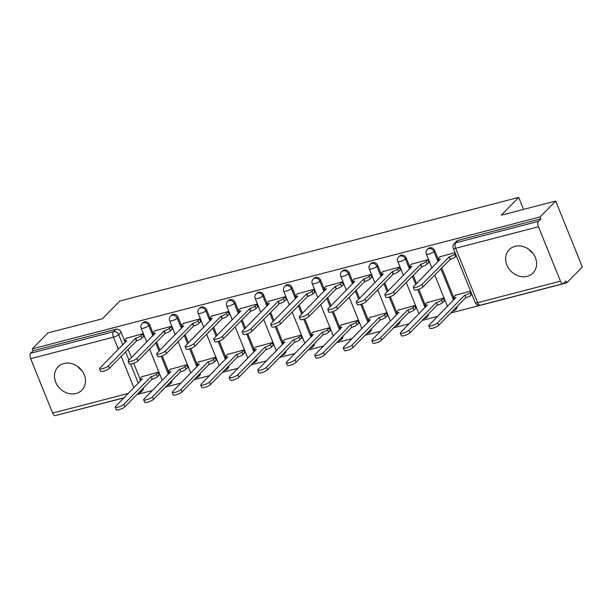 <?xml version="1.0" encoding="UTF-8"?>
<svg xmlns="http://www.w3.org/2000/svg" width="613" height="613" viewBox="0 0 613 613"><rect width="100%" height="100%" fill="white"/><g stroke="black" fill="none" stroke-linecap="round" stroke-linejoin="round"><path stroke-width="0.92" d="M76.035 393.5A16.651 14.183 -135.5 0 0 81.858 390.167A16.651 14.183 -135.5 0 0 82.418 371.394A16.651 14.183 -135.5 0 0 63.913 363.509A16.651 14.183 -135.5 0 0 58.089 366.842A16.651 14.183 -135.5 0 0 57.53 385.615A16.651 14.183 -135.5 0 0 76.035 393.5M527.172 276.325A16.651 14.183 -135.5 0 0 533.004 273A16.651 14.183 -135.5 0 0 533.555 254.219A16.651 14.183 -135.5 0 0 515.058 246.342A16.651 14.183 -135.5 0 0 509.227 249.667A16.651 14.183 -135.5 0 0 508.675 268.448A16.651 14.183 -135.5 0 0 527.172 276.325M152.898 332.836L149.626 324.729A4.268 3.64 -135.5 0 0 144.415 321.833A4.268 3.64 -135.5 0 0 142.921 322.691L142.055 323.564A4.268 3.64 44.5 0 1 143.549 322.714A4.268 3.64 44.5 0 1 148.76 325.61L152.867 335.778M181.417 325.434L178.138 317.319A4.268 3.64 -135.5 0 0 172.927 314.431A4.268 3.64 -135.5 0 0 171.433 315.281L170.575 316.162A4.268 3.64 44.5 0 1 172.069 315.304A4.268 3.64 44.5 0 1 177.28 318.201L181.387 328.369M209.93 318.024L206.658 309.917A4.268 3.64 -135.5 0 0 201.447 307.021A4.268 3.64 -135.5 0 0 199.953 307.879L199.087 308.753A4.268 3.64 44.5 0 1 200.581 307.902A4.268 3.64 44.5 0 1 205.792 310.799L209.907 320.967M238.449 310.622L235.17 302.508A4.268 3.64 -135.5 0 0 229.959 299.611A4.268 3.64 -135.5 0 0 228.465 300.47L227.607 301.351A4.268 3.64 44.5 0 1 229.101 300.493A4.268 3.64 44.5 0 1 234.312 303.389L238.419 313.557M266.962 303.213L263.69 295.106A4.268 3.64 -135.5 0 0 258.479 292.209A4.268 3.64 -135.5 0 0 256.985 293.06L256.119 293.941A4.268 3.64 44.5 0 1 257.621 293.083A4.268 3.64 44.5 0 1 262.824 295.979L266.939 306.155M295.481 295.811L292.202 287.696A4.268 3.64 -135.5 0 0 286.991 284.8A4.268 3.64 -135.5 0 0 285.497 285.658L284.639 286.532A4.268 3.64 44.5 0 1 286.133 285.681A4.268 3.64 44.5 0 1 291.344 288.577L295.451 298.746M323.993 288.401L320.722 280.294A4.268 3.64 -135.5 0 0 315.511 277.398A4.268 3.64 -135.5 0 0 314.017 278.248L313.159 279.13A4.268 3.64 44.5 0 1 314.653 278.271A4.268 3.64 44.5 0 1 319.856 281.168L323.971 291.336M352.513 280.992L349.234 272.885A4.268 3.64 -135.5 0 0 344.031 269.988A4.268 3.64 -135.5 0 0 342.537 270.846L341.671 271.72A4.268 3.64 44.5 0 1 343.165 270.869A4.268 3.64 44.5 0 1 348.376 273.766L352.483 283.934M381.033 273.59L377.754 265.475A4.268 3.64 -135.5 0 0 372.543 262.586A4.268 3.64 -135.5 0 0 371.049 263.437L370.191 264.318A4.268 3.64 44.5 0 1 371.685 263.46A4.268 3.64 44.5 0 1 376.888 266.356L381.002 276.524M409.545 266.18L406.266 258.073A4.268 3.64 -135.5 0 0 401.063 255.177A4.268 3.64 -135.5 0 0 399.569 256.027L398.703 256.908A4.268 3.64 44.5 0 1 400.197 256.058A4.268 3.64 44.5 0 1 405.408 258.947L409.515 269.122M438.065 258.778L434.786 250.663A4.268 3.64 -135.5 0 0 429.575 247.767A4.268 3.64 -135.5 0 0 428.081 248.625L427.223 249.499A4.268 3.64 44.5 0 1 428.717 248.648A4.268 3.64 44.5 0 1 433.92 251.545L438.034 261.713M58.909 414.656L123.941 397.883M136.998 394.496L152.453 390.481M165.51 387.087L180.973 383.071M194.03 379.685L209.485 375.669M222.542 372.275L238.005 368.26M251.062 364.873L266.517 360.85M279.574 357.463L295.037 353.448M308.094 350.054L323.549 346.038M336.606 342.652L352.069 338.637M365.126 335.242L380.589 331.227M393.638 327.84L409.101 323.825M422.158 320.43L437.621 316.415M450.67 313.021L566.764 282.869L565.983 280.953L563.562 283.421A4.268 1.992 75.4 0 1 563.079 283.712A4.268 1.992 75.4 0 1 560.435 281.175L538.459 226.772L455.651 248.28L477.634 302.684L560.435 281.175M555.707 201.049L540.122 216.933L32.313 348.828L47.898 332.943L102.379 318.791L119.841 300.991L518.705 197.394L501.235 215.194L555.707 201.049L582.35 266.984L566.764 282.869M124.094 397.73L55.27 415.606A4.268 1.992 -104.6 0 1 52.634 413.07L30.65 358.666A4.268 1.992 -104.6 0 1 30.665 353.226L33.094 350.751L115.895 329.242A4.268 3.64 44.5 0 1 121.106 332.139L124.385 340.246M128.056 349.326L131.412 357.647M133.695 363.287L139.917 378.696M33.094 350.751L32.313 348.828M540.896 218.856L458.095 240.365A4.268 3.64 -135.5 0 0 456.601 241.215L454.172 243.69A4.268 3.64 44.5 0 1 455.666 242.84L538.467 221.331L540.896 218.856L540.122 216.933M538.467 221.331A4.268 1.992 75.4 0 0 538.459 226.772M455.015 252.633L439.896 256.824M470.546 291.083L455.436 295.274M443.988 301.167L444.44 301.052L443.268 298.163L426.916 302.676M428.456 262.716L428.901 262.602L427.736 259.72L411.384 264.234M415.468 308.569L415.92 308.454L414.756 305.573L398.404 310.086M399.937 270.126L400.389 270.011L399.224 267.122L382.864 271.636M386.956 315.979L387.401 315.864L386.236 312.975L369.884 317.496M371.424 277.528L371.869 277.413L370.704 274.532L354.352 279.045M358.436 323.388L358.889 323.266L357.724 320.384L341.372 324.898M342.905 284.938L343.357 284.823L342.192 281.934L325.832 286.455M329.924 330.79L330.369 330.675L329.204 327.794L312.852 332.307M314.392 292.34L314.837 292.225L313.672 289.344L297.32 293.857M301.404 338.2L301.857 338.085L300.692 335.196L284.34 339.709M285.873 299.749L286.325 299.634L285.16 296.753L268.8 301.267M272.892 345.602L273.337 345.487L272.172 342.606L255.82 347.119M257.36 307.159L257.805 307.036L256.64 304.155L240.288 308.668M244.372 353.011L244.825 352.896L243.66 350.008L227.308 354.529M228.841 314.561L229.293 314.446L228.128 311.565L211.769 316.078M215.86 360.421L216.305 360.298L215.14 357.417L198.788 361.931M200.328 321.971L200.773 321.856L199.608 318.967L183.256 323.48M187.34 367.823L187.793 367.708L186.628 364.827L170.268 369.34M171.809 329.373L172.261 329.258L171.096 326.377L154.737 330.89M158.828 375.233L159.273 375.11L158.108 372.229L141.756 376.742M143.289 336.782L143.741 336.667L142.576 333.779L126.224 338.299M156.568 341.924L159.932 350.238M162.207 355.877L168.437 371.286M185.088 334.514L188.444 342.836M190.727 348.468L196.949 363.884M213.6 327.112L216.964 335.426M219.239 341.066L225.469 356.475M242.12 319.702L245.476 328.016M247.759 333.656L253.981 349.065M270.632 312.293L273.996 320.614M276.271 326.254L282.501 341.663M299.152 304.891L302.508 313.205M304.791 318.844L311.013 334.254M327.664 297.481L331.028 305.803M333.303 311.442L339.533 326.852M356.184 290.079L359.54 298.393M361.823 304.033L368.045 319.442M384.696 282.67L388.06 290.983M390.335 296.623L396.565 312.032M413.216 275.26L416.572 283.581M418.855 289.221L425.077 304.63M441.728 267.858L453.597 297.221M523.556 209.401L518.705 197.394M532.927 253.338A16.651 14.183 44.5 0 1 528.889 249.376M81.782 370.513A16.651 14.183 44.5 0 1 77.744 366.551M171.058 381.439A4.268 3.64 44.5 0 1 170.13 383.953L170.996 383.071A4.268 3.64 -135.5 0 0 171.916 380.558M199.57 374.03A4.268 3.64 44.5 0 1 198.65 376.543L199.509 375.669A4.268 3.64 -135.5 0 0 200.436 373.156M228.09 366.628A4.268 3.64 44.5 0 1 227.17 369.141L228.028 368.26A4.268 3.64 -135.5 0 0 228.948 365.746M256.602 359.218A4.268 3.64 44.5 0 1 255.682 361.731L256.548 360.858A4.268 3.64 -135.5 0 0 257.468 358.337M285.122 351.808A4.268 3.64 44.5 0 1 284.202 354.329L285.06 353.448A4.268 3.64 -135.5 0 0 285.98 350.935M313.634 344.406A4.268 3.64 44.5 0 1 312.714 346.92L313.58 346.038A4.268 3.64 -135.5 0 0 314.5 343.525M342.154 336.997A4.268 3.64 44.5 0 1 341.234 339.51L342.092 338.637A4.268 3.64 -135.5 0 0 343.012 336.123M370.666 329.595A4.268 3.64 44.5 0 1 369.746 332.108L370.612 331.227A4.268 3.64 -135.5 0 0 371.532 328.714M399.186 322.185A4.268 3.64 44.5 0 1 398.266 324.698L399.124 323.825A4.268 3.64 -135.5 0 0 400.044 321.304M427.698 314.776A4.268 3.64 44.5 0 1 426.778 317.296L427.644 316.415A4.268 3.64 -135.5 0 0 428.564 313.902M456.218 307.374A4.268 3.64 44.5 0 1 455.298 309.887L456.156 309.006A4.268 3.64 -135.5 0 0 457.076 306.492M140.975 390.443A4.268 3.64 44.5 0 1 140.055 392.956L142.477 390.481A4.268 3.64 -135.5 0 0 143.404 387.968M440.249 256.464L438.326 258.425A4.268 1.019 -22 0 0 438.027 259.077A4.268 1.019 -22 0 0 440.418 259.077L413.668 286.547A4.912 1.172 -22 0 0 413.315 287.29A4.912 1.172 -22 0 0 417.169 286.961A4.912 1.172 -22 0 0 422.073 284.363L449.375 256.747A4.268 1.019 -22 0 0 454.593 254.203L455.605 256.701A4.268 1.019 158 0 1 450.379 259.245L423.085 286.861A4.912 1.172 158 0 1 418.181 289.459A4.912 1.172 158 0 1 414.327 289.788L413.315 287.29M456.356 255.943L455.605 256.701M455.344 253.445L454.593 254.203M449.099 256.824L450.111 259.322M471.887 294.386L471.136 295.152A4.268 1.019 158 0 1 465.918 297.696L464.907 295.198A4.268 1.019 -22 0 0 470.133 292.654L470.876 291.888M455.788 294.914L453.858 296.876A4.268 1.019 -22 0 0 453.559 297.527A4.268 1.019 -22 0 0 455.949 297.527L429.2 324.99A4.912 1.172 -22 0 0 428.855 325.741A4.912 1.172 -22 0 0 432.701 325.411A4.912 1.172 -22 0 0 437.613 322.806L464.631 295.267M465.642 297.765L438.617 325.304A4.912 1.172 158 0 1 433.713 327.909A4.912 1.172 158 0 1 429.859 328.239L428.855 325.741M411.737 263.874L409.813 265.835A4.268 1.019 -22 0 0 409.507 266.486A4.268 1.019 -22 0 0 411.898 266.479L385.148 293.949A4.912 1.172 -22 0 0 384.803 294.7A4.912 1.172 -22 0 0 388.65 294.37A4.912 1.172 -22 0 0 393.561 291.765L420.855 264.157A4.268 1.019 -22 0 0 426.081 261.613L427.092 264.111A4.268 1.019 158 0 1 421.867 266.655L394.565 294.263A4.912 1.172 158 0 1 389.661 296.868A4.912 1.172 158 0 1 385.815 297.198L384.803 294.7M428.809 262.356L427.092 264.111M427.797 259.858L426.081 261.613M420.579 264.226L421.591 266.724M383.217 271.283L381.294 273.245A4.268 1.019 -22 0 0 380.987 273.888A4.268 1.019 -22 0 0 383.386 273.888L356.636 301.358A4.912 1.172 -22 0 0 356.283 302.102A4.912 1.172 -22 0 0 360.137 301.772A4.912 1.172 -22 0 0 365.041 299.175L392.343 271.559A4.268 1.019 -22 0 0 397.561 269.015L398.573 271.513A4.268 1.019 158 0 1 393.347 274.065L366.053 301.673A4.912 1.172 158 0 1 361.141 304.27A4.912 1.172 158 0 1 357.295 304.607L356.283 302.102M400.289 269.766L398.573 271.513M399.278 267.268L397.561 269.015M392.067 271.636L393.079 274.134M444.341 300.807L442.624 302.554A4.268 1.019 158 0 1 437.398 305.105L436.387 302.607A4.268 1.019 -22 0 0 441.613 300.056L443.329 298.309M427.269 302.324L425.345 304.286A4.268 1.019 -22 0 0 425.039 304.937A4.268 1.019 -22 0 0 427.437 304.929L400.687 332.399A4.912 1.172 -22 0 0 400.335 333.143A4.912 1.172 -22 0 0 404.189 332.813A4.912 1.172 -22 0 0 409.093 330.215L436.119 302.676M437.123 305.174L410.105 332.713A4.912 1.172 158 0 1 405.193 335.311A4.912 1.172 158 0 1 401.346 335.648L400.335 333.143M415.821 308.216L414.104 309.963A4.268 1.019 158 0 1 408.886 312.507L407.875 310.009A4.268 1.019 -22 0 0 413.101 307.465L414.817 305.718M398.756 309.726L396.826 311.688A4.268 1.019 -22 0 0 396.527 312.339A4.268 1.019 -22 0 0 398.917 312.339L372.168 339.809A4.912 1.172 -22 0 0 371.823 340.552A4.912 1.172 -22 0 0 375.669 340.223A4.912 1.172 -22 0 0 380.573 337.617L407.599 310.078M408.61 312.584L381.585 340.123A4.912 1.172 158 0 1 376.681 342.721A4.912 1.172 158 0 1 372.827 343.05L371.823 340.552M354.705 278.685L352.781 280.647A4.268 1.019 -22 0 0 352.475 281.298A4.268 1.019 -22 0 0 354.866 281.298L328.116 308.76A4.912 1.172 -22 0 0 327.771 309.511A4.912 1.172 -22 0 0 331.618 309.182A4.912 1.172 -22 0 0 336.529 306.577L363.823 278.969A4.268 1.019 -22 0 0 369.049 276.425L370.053 278.923A4.268 1.019 158 0 1 364.835 281.467L337.533 309.082A4.912 1.172 158 0 1 332.629 311.68A4.912 1.172 158 0 1 328.783 312.009L327.771 309.511M371.769 277.176L370.053 278.923M370.765 274.67L369.049 276.425M363.547 279.038L364.559 281.536M326.185 286.095L324.262 288.056A4.268 1.019 -22 0 0 323.955 288.708A4.268 1.019 -22 0 0 326.354 288.7L299.604 316.17A4.912 1.172 -22 0 0 299.251 316.921A4.912 1.172 -22 0 0 303.106 316.584A4.912 1.172 -22 0 0 308.01 313.986L335.311 286.378A4.268 1.019 -22 0 0 340.529 283.827L341.541 286.325A4.268 1.019 158 0 1 336.315 288.876L309.021 316.484A4.912 1.172 158 0 1 304.109 319.082A4.912 1.172 158 0 1 300.263 319.419L299.251 316.921M343.257 284.578L341.541 286.325M342.246 282.08L340.529 283.827M335.035 286.447L336.047 288.945M297.673 293.497L295.742 295.458A4.268 1.019 -22 0 0 295.443 296.11A4.268 1.019 -22 0 0 297.834 296.11L271.084 323.58A4.912 1.172 -22 0 0 270.739 324.323A4.912 1.172 -22 0 0 274.586 323.993A4.912 1.172 -22 0 0 279.497 321.396L306.791 293.78A4.268 1.019 -22 0 0 312.017 291.236L313.021 293.734A4.268 1.019 158 0 1 307.803 296.278L280.501 323.894A4.912 1.172 158 0 1 275.597 326.491A4.912 1.172 158 0 1 271.751 326.821L270.739 324.323M314.737 291.987L313.021 293.734M313.733 289.489L312.017 291.236M306.515 293.849L307.527 296.355M387.309 315.618L385.592 317.373A4.268 1.019 158 0 1 380.366 319.917L379.355 317.419A4.268 1.019 -22 0 0 384.581 314.867L386.297 313.12M370.237 317.136L368.313 319.097A4.268 1.019 -22 0 0 368.007 319.748A4.268 1.019 -22 0 0 370.398 319.741L343.655 347.211A4.912 1.172 -22 0 0 343.303 347.962A4.912 1.172 -22 0 0 347.15 347.625A4.912 1.172 -22 0 0 352.061 345.027L379.087 317.488M380.091 319.986L353.073 347.525A4.912 1.172 158 0 1 348.161 350.13A4.912 1.172 158 0 1 344.314 350.46L343.303 347.962M358.789 323.028L357.072 324.775A4.268 1.019 158 0 1 351.854 327.319L350.843 324.821A4.268 1.019 -22 0 0 356.061 322.277L357.777 320.53M341.717 324.538L339.794 326.499A4.268 1.019 -22 0 0 339.495 327.15A4.268 1.019 -22 0 0 341.885 327.15L315.136 354.62A4.912 1.172 -22 0 0 314.791 355.364A4.912 1.172 -22 0 0 318.637 355.034A4.912 1.172 -22 0 0 323.541 352.437L350.567 324.898M351.578 327.396L324.553 354.935A4.912 1.172 158 0 1 319.649 357.532A4.912 1.172 158 0 1 315.795 357.862L314.791 355.364M330.277 330.43L328.56 332.185A4.268 1.019 158 0 1 323.335 334.729L322.323 332.231A4.268 1.019 -22 0 0 327.549 329.687L329.265 327.932M313.205 331.947L311.281 333.909A4.268 1.019 -22 0 0 310.975 334.56A4.268 1.019 -22 0 0 313.366 334.552L286.623 362.022A4.912 1.172 -22 0 0 286.271 362.773A4.912 1.172 -22 0 0 290.118 362.444A4.912 1.172 -22 0 0 295.029 359.839L322.055 332.3M323.059 334.798L296.041 362.337A4.912 1.172 158 0 1 291.129 364.942A4.912 1.172 158 0 1 287.282 365.271L286.271 362.773M269.153 300.906L267.23 302.868A4.268 1.019 -22 0 0 266.923 303.519A4.268 1.019 -22 0 0 269.322 303.512L242.572 330.982A4.912 1.172 -22 0 0 242.219 331.733A4.912 1.172 -22 0 0 246.074 331.395A4.912 1.172 -22 0 0 250.978 328.798L278.279 301.19A4.268 1.019 -22 0 0 283.497 298.646L284.509 301.144A4.268 1.019 158 0 1 279.283 303.688L251.989 331.296A4.912 1.172 158 0 1 247.077 333.901A4.912 1.172 158 0 1 243.231 334.231L242.219 331.733M286.225 299.389L284.509 301.144M285.214 296.891L283.497 298.646M278.003 301.259L279.015 303.757M301.757 337.84L300.041 339.587A4.268 1.019 158 0 1 294.822 342.138L293.811 339.633A4.268 1.019 -22 0 0 299.029 337.089L300.745 335.342M284.685 339.357L282.762 341.318A4.268 1.019 -22 0 0 282.463 341.962A4.268 1.019 -22 0 0 284.853 341.962L258.104 369.432A4.912 1.172 -22 0 0 257.759 370.175A4.912 1.172 -22 0 0 261.605 369.846A4.912 1.172 -22 0 0 266.509 367.248L293.535 339.709M294.546 342.207L267.521 369.746A4.912 1.172 158 0 1 262.617 372.344A4.912 1.172 158 0 1 258.763 372.681L257.759 370.175M240.641 308.316L238.71 310.278A4.268 1.019 -22 0 0 238.411 310.921A4.268 1.019 -22 0 0 240.802 310.921L214.052 338.391A4.912 1.172 -22 0 0 213.707 339.135A4.912 1.172 -22 0 0 217.554 338.805A4.912 1.172 -22 0 0 222.465 336.208L249.759 308.592A4.268 1.019 -22 0 0 254.985 306.048L255.989 308.546A4.268 1.019 158 0 1 250.771 311.097L223.469 338.705A4.912 1.172 158 0 1 218.565 341.303A4.912 1.172 158 0 1 214.711 341.633L213.707 339.135M257.705 306.799L255.989 308.546M256.701 304.301L254.985 306.048M249.483 308.668L250.495 311.166M273.245 345.249L271.528 346.996A4.268 1.019 158 0 1 266.303 349.54L265.291 347.042A4.268 1.019 -22 0 0 270.517 344.498L272.233 342.744M256.173 346.759L254.249 348.72A4.268 1.019 -22 0 0 253.943 349.372A4.268 1.019 -22 0 0 256.334 349.372L229.584 376.834A4.912 1.172 -22 0 0 229.239 377.585A4.912 1.172 -22 0 0 233.086 377.256A4.912 1.172 -22 0 0 237.997 374.65L265.023 347.111M266.027 349.609L239.009 377.156A4.912 1.172 158 0 1 234.097 379.754A4.912 1.172 158 0 1 230.25 380.083L229.239 377.585M212.121 315.718L210.198 317.68A4.268 1.019 -22 0 0 209.891 318.331A4.268 1.019 -22 0 0 212.29 318.331L185.54 345.793A4.912 1.172 -22 0 0 185.187 346.544A4.912 1.172 -22 0 0 189.042 346.215A4.912 1.172 -22 0 0 193.946 343.609L221.247 316.001A4.268 1.019 -22 0 0 226.465 313.458L227.477 315.956A4.268 1.019 158 0 1 222.251 318.499L194.957 346.107A4.912 1.172 158 0 1 190.045 348.713A4.912 1.172 158 0 1 186.199 349.042L185.187 346.544M229.193 314.208L227.477 315.956M228.182 311.703L226.465 313.458M220.971 316.07L221.983 318.568M244.725 352.651L243.009 354.406A4.268 1.019 158 0 1 237.79 356.95L236.779 354.452A4.268 1.019 -22 0 0 241.997 351.9L243.713 350.153M227.653 354.168L225.73 356.13A4.268 1.019 -22 0 0 225.431 356.781A4.268 1.019 -22 0 0 227.821 356.774L201.072 384.244A4.912 1.172 -22 0 0 200.719 384.995A4.912 1.172 -22 0 0 204.573 384.657A4.912 1.172 -22 0 0 209.477 382.06L236.503 354.521M237.515 357.019L210.489 384.558A4.912 1.172 158 0 1 205.585 387.155A4.912 1.172 158 0 1 201.731 387.493L200.719 384.995M183.609 323.128L181.678 325.089A4.268 1.019 -22 0 0 181.379 325.741A4.268 1.019 -22 0 0 183.77 325.733L157.02 353.203A4.912 1.172 -22 0 0 156.675 353.946A4.912 1.172 -22 0 0 160.522 353.617A4.912 1.172 -22 0 0 165.433 351.019L192.727 323.411A4.268 1.019 -22 0 0 197.953 320.86L198.957 323.358A4.268 1.019 158 0 1 193.739 325.909L166.437 353.517A4.912 1.172 158 0 1 161.533 356.115A4.912 1.172 158 0 1 157.679 356.452L156.675 353.946M200.673 321.61L198.957 323.358M199.669 319.112L197.953 320.86M192.451 323.48L193.463 325.978M216.213 360.061L214.496 361.808A4.268 1.019 158 0 1 209.271 364.352L208.259 361.854A4.268 1.019 -22 0 0 213.485 359.31L215.201 357.563M199.141 361.57L197.217 363.532A4.268 1.019 -22 0 0 196.911 364.183A4.268 1.019 -22 0 0 199.302 364.183L172.552 391.653A4.912 1.172 -22 0 0 172.207 392.397A4.912 1.172 -22 0 0 176.054 392.067A4.912 1.172 -22 0 0 180.965 389.47L207.983 361.931M208.995 364.428L181.977 391.968A4.912 1.172 158 0 1 177.065 394.565A4.912 1.172 158 0 1 173.218 394.895L172.207 392.397M155.089 330.53L153.166 332.491A4.268 1.019 -22 0 0 152.859 333.143A4.268 1.019 -22 0 0 155.258 333.143L128.508 360.613A4.912 1.172 -22 0 0 128.155 361.356A4.912 1.172 -22 0 0 132.01 361.026A4.912 1.172 -22 0 0 136.914 358.429L164.207 330.813A4.268 1.019 -22 0 0 169.433 328.269L170.445 330.767A4.268 1.019 158 0 1 165.219 333.311L137.925 360.927A4.912 1.172 158 0 1 133.013 363.524A4.912 1.172 158 0 1 129.167 363.854L128.155 361.356M172.161 329.02L170.445 330.767M171.15 326.522L169.433 328.269M163.939 330.882L164.943 333.388M187.693 367.463L185.977 369.218A4.268 1.019 158 0 1 180.758 371.762L179.747 369.264A4.268 1.019 -22 0 0 184.965 366.72L186.681 364.965M170.621 368.98L168.698 370.942A4.268 1.019 -22 0 0 168.399 371.593A4.268 1.019 -22 0 0 170.789 371.585L144.04 399.055A4.912 1.172 -22 0 0 143.687 399.806A4.912 1.172 -22 0 0 147.541 399.477A4.912 1.172 -22 0 0 152.445 396.872L179.471 369.332M180.483 371.83L153.457 399.37A4.912 1.172 158 0 1 148.553 401.975A4.912 1.172 158 0 1 144.699 402.304L143.687 399.806M126.577 337.939L124.646 339.901A4.268 1.019 -22 0 0 124.347 340.552A4.268 1.019 -22 0 0 126.738 340.544L99.988 368.015A4.912 1.172 -22 0 0 99.643 368.765A4.912 1.172 -22 0 0 103.49 368.428A4.912 1.172 -22 0 0 108.394 365.831L135.695 338.223A4.268 1.019 -22 0 0 140.921 335.671L141.925 338.177A4.268 1.019 158 0 1 136.707 340.721L109.405 368.329A4.912 1.172 158 0 1 104.501 370.934A4.912 1.172 158 0 1 100.647 371.263L99.643 368.765M143.641 336.422L141.925 338.177M142.637 333.924L140.921 335.671M135.419 338.292L136.431 340.79M159.181 374.872L157.464 376.62A4.268 1.019 158 0 1 152.239 379.171L151.227 376.666A4.268 1.019 -22 0 0 156.453 374.122L158.169 372.375M142.109 376.39L140.185 378.351A4.268 1.019 -22 0 0 139.879 378.995A4.268 1.019 -22 0 0 142.27 378.995L115.52 406.465A4.912 1.172 -22 0 0 115.175 407.208A4.912 1.172 -22 0 0 119.022 406.879A4.912 1.172 -22 0 0 123.933 404.281L150.951 376.742M151.963 379.24L124.945 406.779A4.912 1.172 158 0 1 120.033 409.377A4.912 1.172 158 0 1 116.186 409.706L115.175 407.208M149.626 324.729L148.76 325.61A4.268 1.019 158 0 1 143.542 328.154A4.268 1.019 -22 0 1 141.143 328.154L146.745 342.016M178.138 317.319L177.28 318.201A4.268 1.019 158 0 1 172.054 320.745A4.268 1.019 -22 0 1 169.663 320.752L175.264 334.614M206.658 309.917L205.792 310.799A4.268 1.019 158 0 1 200.574 313.343A4.268 1.019 -22 0 1 198.183 313.343L203.777 327.204M235.17 302.508L234.312 303.389A4.268 1.019 158 0 1 229.086 305.933A4.268 1.019 -22 0 1 226.695 305.941L232.296 319.802M263.69 295.106L262.824 295.979A4.268 1.019 158 0 1 257.606 298.531A4.268 1.019 -22 0 1 255.215 298.531L260.809 312.392M292.202 287.696L291.344 288.577A4.268 1.019 158 0 1 286.118 291.121A4.268 1.019 -22 0 1 283.727 291.121L289.328 304.983M320.722 280.294L319.856 281.168A4.268 1.019 158 0 1 314.638 283.712A4.268 1.019 -22 0 1 312.247 283.719L317.841 297.581M349.234 272.885L348.376 273.766A4.268 1.019 158 0 1 343.15 276.31A4.268 1.019 -22 0 1 340.759 276.31L346.36 290.171M377.754 265.475L376.888 266.356A4.268 1.019 158 0 1 371.67 268.9A4.268 1.019 -22 0 1 369.279 268.908L374.88 282.769M406.266 258.073L405.408 258.947A4.268 1.019 158 0 1 400.182 261.498A4.268 1.019 -22 0 1 397.791 261.498L403.392 275.36M434.786 250.663L433.92 251.545A4.268 1.019 158 0 1 428.702 254.089A4.268 1.019 -22 0 1 426.311 254.089L431.912 267.95M121.106 332.139L118.677 334.614L122.792 344.782M125.627 351.801L128.983 360.122M130.6 364.114L138.323 383.232M133.895 387.738L121.198 356.314M118.363 349.295L113.459 337.158L30.65 358.666M52.634 413.07L128.339 393.408M155.71 342.797L159.066 351.119M161.142 356.245L168.406 374.229M184.222 335.395L187.586 343.709M189.655 348.835L196.919 366.819M212.742 327.986L216.098 336.307M218.174 341.433L225.438 359.41M241.254 320.584L244.618 328.897M246.687 334.024L253.951 352.008M269.774 313.174L273.13 321.488M275.206 326.622L282.47 344.598M298.286 305.764L301.65 314.086M303.719 319.212L310.983 337.196M326.806 298.362L330.162 306.676M332.238 311.802L339.502 329.786M355.318 290.953L358.682 299.274M360.75 304.4L368.015 322.377M383.838 283.551L387.194 291.865M389.27 296.991L396.534 314.975M412.35 276.141L415.714 284.455M417.782 289.589L425.047 307.565M440.87 268.732L453.566 300.163M458.095 240.365L455.666 242.84A4.268 1.992 -104.6 0 0 455.651 248.28A4.268 1.019 158 0 1 453.26 248.28L475.236 302.684A4.268 4.268 0 0 0 480.27 305.22L563.079 283.712M115.895 329.242L113.466 331.717A4.268 3.64 44.5 0 1 118.677 334.614A4.268 1.019 -22 0 1 113.459 337.158A4.268 1.992 -104.6 0 1 113.466 331.717L30.665 353.226M137.435 394.052A4.268 1.992 75.4 0 0 138.078 394.098A4.268 4.268 0 0 0 140.055 392.956M480.27 305.22A4.268 1.992 75.4 0 1 477.634 302.684A4.268 1.019 158 0 1 475.236 302.684M449.375 256.747L450.379 259.245M422.073 284.363L423.085 286.861M465.918 297.696L464.907 295.198M471.136 295.152L470.133 292.654M438.617 325.304L437.613 322.806M420.855 264.157L421.867 266.655M393.561 291.765L394.565 294.263M392.343 271.559L393.347 274.065M365.041 299.175L366.053 301.673M437.398 305.105L436.387 302.607M442.624 302.554L441.613 300.056M410.105 332.713L409.093 330.215M408.886 312.507L407.875 310.009M414.104 309.963L413.101 307.465M381.585 340.123L380.573 337.617M363.823 278.969L364.835 281.467M336.529 306.577L337.533 309.082M335.311 286.378L336.315 288.876M308.01 313.986L309.021 316.484M306.791 293.78L307.803 296.278M279.497 321.396L280.501 323.894M380.366 319.917L379.355 317.419M385.592 317.373L384.581 314.867M353.073 347.525L352.061 345.027M351.854 327.319L350.843 324.821M357.072 324.775L356.061 322.277M324.553 354.935L323.541 352.437M323.335 334.729L322.323 332.231M328.56 332.185L327.549 329.687M296.041 362.337L295.029 359.839M278.279 301.19L279.283 303.688M250.978 328.798L251.989 331.296M294.822 342.138L293.811 339.633M300.041 339.587L299.029 337.089M267.521 369.746L266.509 367.248M249.759 308.592L250.771 311.097M222.465 336.208L223.469 338.705M266.303 349.54L265.291 347.042M271.528 346.996L270.517 344.498M239.009 377.156L237.997 374.65M221.247 316.001L222.251 318.499M193.946 343.609L194.957 346.107M237.79 356.95L236.779 354.452M243.009 354.406L241.997 351.9M210.489 384.558L209.477 382.06M192.727 323.411L193.739 325.909M165.433 351.019L166.437 353.517M209.271 364.352L208.259 361.854M214.496 361.808L213.485 359.31M181.977 391.968L180.965 389.47M164.207 330.813L165.219 333.311M136.914 358.429L137.925 360.927M180.758 371.762L179.747 369.264M185.977 369.218L184.965 366.72M153.457 399.37L152.445 396.872M135.695 338.223L136.707 340.721M108.394 365.831L109.405 368.329M152.239 379.171L151.227 376.666M157.464 376.62L156.453 374.122M124.945 406.779L123.933 404.281M452.501 311.159A4.268 4.268 0 0 0 455.298 309.887M447.444 306.4L434.747 274.976M427.223 249.499A4.268 4.268 0 0 0 426.311 254.089M423.989 318.568A4.268 4.268 0 0 0 426.778 317.296M418.924 313.81L406.227 282.378M398.703 256.908A4.268 4.268 0 0 0 397.791 261.498M395.469 325.97A4.268 4.268 0 0 0 398.266 324.698M390.412 321.212L377.715 289.788M370.191 264.318A4.268 4.268 0 0 0 369.279 268.908M366.957 333.38A4.268 4.268 0 0 0 369.746 332.108M361.892 328.622L349.195 297.198M341.671 271.72A4.268 4.268 0 0 0 340.759 276.31M338.437 340.782A4.268 4.268 0 0 0 341.234 339.51M333.38 336.024L320.683 304.6M313.159 279.13A4.268 4.268 0 0 0 312.247 283.719M309.917 348.192A4.268 4.268 0 0 0 312.714 346.92M304.86 343.433L292.163 312.009M284.639 286.532A4.268 4.268 0 0 0 283.727 291.121M281.405 355.601A4.268 4.268 0 0 0 284.202 354.329M276.348 350.843L263.651 319.411M256.119 293.941A4.268 4.268 0 0 0 255.215 298.531M252.885 363.003A4.268 4.268 0 0 0 255.682 361.731M247.828 358.245L235.131 326.821M227.607 301.351A4.268 4.268 0 0 0 226.695 305.941M224.373 370.413A4.268 4.268 0 0 0 227.17 369.141M219.316 365.654L206.619 334.231M199.087 308.753A4.268 4.268 0 0 0 198.183 313.343M195.853 377.815A4.268 4.268 0 0 0 198.65 376.543M190.796 373.056L178.099 341.633M170.575 316.162A4.268 4.268 0 0 0 169.663 320.752M167.341 385.225A4.268 4.268 0 0 0 170.13 383.953M162.284 380.466L149.587 349.042M142.055 323.564A4.268 4.268 0 0 0 141.143 328.154M137.151 394.335L138.078 394.098M454.172 243.69A4.268 4.268 0 0 0 453.26 248.28M438.027 259.077L438.778 260.954M454.317 299.397L453.559 297.527M409.507 266.486L410.266 268.356M380.987 273.888L381.746 275.766M425.797 306.806L425.039 304.937M397.278 314.208L396.527 312.339M352.475 281.298L353.234 283.168M323.955 288.708L324.714 290.577M295.443 296.11L296.202 297.987M368.765 321.618L368.007 319.748M340.246 329.028L339.495 327.15M311.733 336.43L310.975 334.56M266.923 303.519L267.682 305.389M283.214 343.839L282.463 341.962M238.411 310.921L239.17 312.799M254.701 351.241L253.943 349.372M209.891 318.331L210.65 320.201M226.182 358.651L225.431 356.781M181.379 325.741L182.138 327.61M197.67 366.061L196.911 364.183M152.859 333.143L153.618 335.012M169.15 373.463L168.399 371.593M124.347 340.552L125.106 342.422M140.638 380.872L139.879 378.995"/></g></svg>

